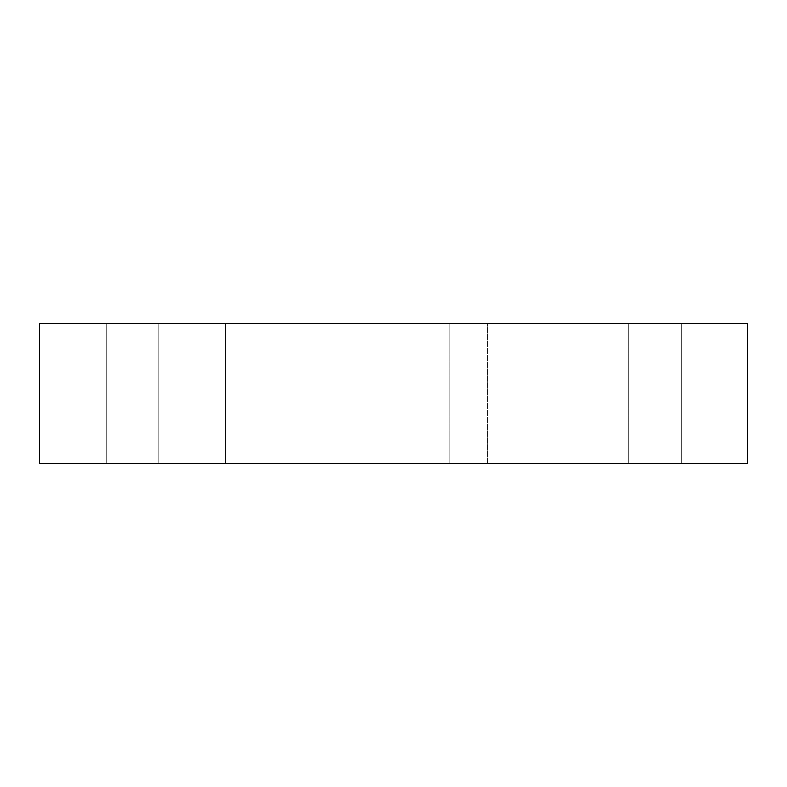 <?xml version="1.0" encoding="UTF-8"?>
<svg xmlns="http://www.w3.org/2000/svg" width="787" height="787" viewBox="0 0 787 787"><rect width="100%" height="100%" fill="white"/><g stroke="black" fill="none" stroke-linecap="round" stroke-linejoin="round"><path stroke-width="0.59" stroke-dasharray="3.94 2.95" d="M449.889 323.605L487.35 323.605L487.35 463.395L449.889 463.395L449.889 323.605L449.889 463.395L487.35 463.395L449.889 463.395L487.35 463.395L487.35 323.605L449.889 323.605M39.35 463.395L747.65 463.395L747.65 323.605L39.35 323.605L747.65 323.605L747.65 463.395L39.35 463.395L39.35 323.605L39.35 463.395M106.265 463.395L158.826 463.395L106.265 463.395L108.262 463.395L106.265 463.395L106.265 323.605L158.826 323.605L106.766 323.605L158.826 323.605L158.826 463.395L106.265 463.395L158.826 463.395L158.826 323.605L158.826 463.395L158.826 323.605L106.265 323.605L106.265 463.395L106.265 323.605L106.265 463.395L158.826 463.395L158.826 323.605L106.265 323.605L106.265 463.395L106.265 323.605L106.265 463.395L106.265 323.605L158.826 323.605L158.826 463.395L106.265 463.395L158.826 463.395L158.826 323.605L158.826 463.395L158.826 323.605L106.265 323.605L106.265 463.395L106.265 323.605L106.265 463.395L106.265 323.605L158.826 323.605L158.826 463.395L106.265 463.395M681.296 463.395L628.734 463.395L681.296 463.395L681.296 323.605L628.734 323.605L681.296 323.605L628.734 323.605L628.734 463.395L681.296 463.395L628.734 463.395L628.734 323.605L628.734 463.395L628.734 323.605L681.296 323.605L681.296 463.395M225.741 463.395L225.741 323.605L225.741 463.395M158.826 323.605L158.826 463.395L158.826 323.605"/><path stroke-width="1.18" d="M225.741 463.395L39.35 463.395L39.35 323.605L225.741 323.605L39.35 323.605L39.35 463.395L225.741 463.395L225.741 323.605L225.741 463.395L747.65 463.395L747.65 323.605L225.741 323.605L747.65 323.605L747.65 463.395L225.741 463.395"/></g></svg>
